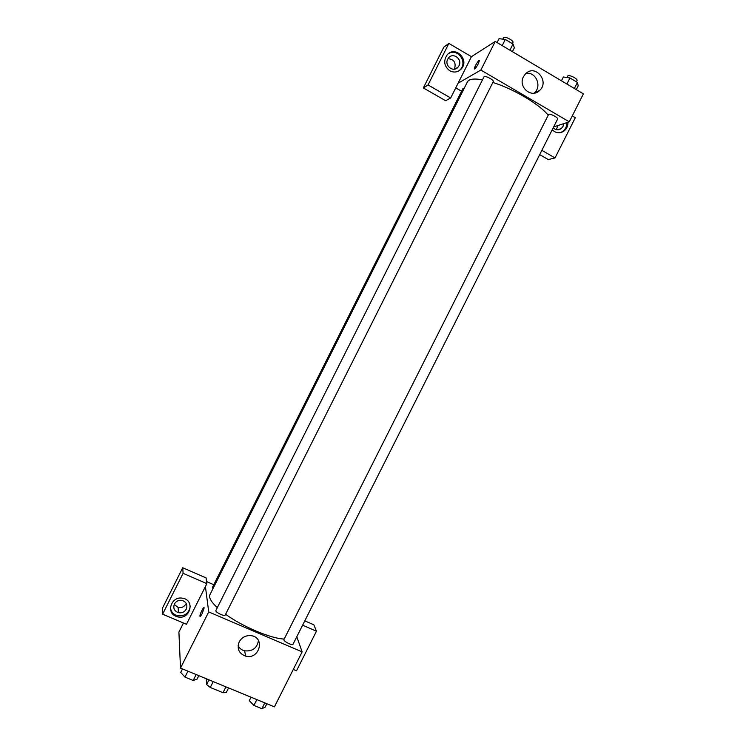 <?xml version="1.0" encoding="UTF-8"?>
<svg xmlns="http://www.w3.org/2000/svg" width="746" height="746" viewBox="0 0 746 746"><rect width="100%" height="100%" fill="white"/><g stroke="black" fill="none" stroke-linecap="round" stroke-linejoin="round"><path stroke-width="1.12" d="M225.945 686.852L223.007 692.698L210.269 687.467L206.633 684.539L206.269 678.729M223.007 692.698L226.234 692.596L228.584 687.933M213.216 681.602L210.269 687.467M208.992 679.858L206.633 684.539M296.805 636.73L302.139 651.883L274.425 706.854L180.495 668.099L178.909 632.076L183.469 623.003M202.194 613.566C200.861 616.093 200.105 616.951 199.928 616.14C199.742 614.107 204.143 605.556 204.124 607.962L202.194 613.566M186.481 624.271L206.875 583.652L183.096 573.329L162.609 614.182L186.481 624.271M302.139 651.883L208.712 611.925L180.495 668.099M208.712 611.925L205.42 586.552M203.994 607.626C202.194 609.342 200.842 612.186 199.928 616.14L200.059 616.476M176.037 616.336C165.649 612.494 171.496 595.942 182.453 598.199C195.75 599.915 189.988 620.635 177.296 616.765L176.037 616.336M170.452 607.701C170.862 611.216 172.718 613.734 176 615.263L177.25 615.692C184.868 616.532 189.204 613.277 190.267 605.938M174.415 604.027C176.075 601.192 178.546 599.961 181.838 600.334C186.295 601.78 187.787 604.698 186.295 609.09C184.504 612.093 181.875 613.287 178.406 612.68C174.275 611.077 172.941 608.186 174.415 604.027M186.202 603.355L185.95 603.934C184.178 606.89 181.586 608.065 178.173 607.468L174.228 604.409M171.151 611.506L171.841 611.795M162.609 614.182L162.6 607.878L182.733 567.743L183.096 573.329M206.875 583.652L206.101 577.908L182.733 567.743M239.196 641.886C241.909 637.252 245.928 635.182 251.253 635.676C265.529 637.457 259.421 659.958 245.704 656.163C238.916 653.58 236.743 648.824 239.196 641.886M238.095 645.775C239.485 648.377 241.657 650.064 244.604 650.829C252.456 651.566 257.072 648.125 258.461 640.525M300.265 655.594L297.71 660.658M293.29 669.442L296.498 670.794L316.463 631.2L302.615 625.195M316.463 631.2L313.833 624.794L304.797 620.858M206.605 581.6L213.785 584.724M464.282 88.168L463.005 88.401L212.414 587.466L212.992 588.594M215.892 610.498C214.839 612.009 224.611 616.83 225.189 615.096L493.283 81.622C494.365 80.055 484.583 75.038 483.967 76.847L215.892 610.498M283.928 639.574C282.902 641.028 292.441 645.952 293.001 644.264L557.598 119.09C558.577 117.784 550.455 113.448 548.655 114.315L283.928 639.574M482.494 79.794C474.018 78.321 469.001 79.011 467.444 81.864L209.943 594.674C208.638 597.518 211.099 601.854 217.319 607.664M225.6 614.284C242.842 626.808 270.947 638.613 284.189 639.052M492.854 82.461C513.407 88.783 539.843 104.505 548.068 115.098M461.569 91.236L455.759 87.879M553.653 126.913L569.291 121.831L480.862 70.059L458.091 83.226L450.687 97.968L428.045 84.951L448.868 43.427L471.425 56.668L458.091 83.226M454.258 69.173L454.64 68.52C456.132 62.477 453.913 59.204 447.992 58.71M556.302 129.692L557.989 125.505M450.687 97.968L445.623 100.71L423.355 87.944L443.814 47.147L448.868 43.427M541.848 150.347L555.033 157.919L548.301 159.569L539.694 154.636M458.986 65.76L457.997 67.205C453.381 72.856 444.112 65.657 447.731 59.186L448.635 57.834C453.223 52.024 462.641 59.251 458.986 65.76M458.725 70.963L460.282 69.592C467.994 61.918 457.326 47.557 448.402 53.684M449.782 70.777C444.122 66.31 443.217 61.032 447.087 54.952C455.088 44.947 470.055 60.025 461.168 69.042C457.802 72.315 454.006 72.894 449.782 70.777M563.734 123.64L563.006 126.438L561.272 128.582C558.4 130.485 555.723 130.224 553.215 127.79M560.722 132.555L563.034 131.24C565.636 129.058 566.876 126.205 566.755 122.661M567.93 122.279C568.051 125.832 566.811 128.694 564.2 130.876C561.085 133.114 557.831 133.357 554.455 131.585L552.217 129.767M555.033 157.919L575.315 117.691L572.285 115.91M428.045 84.951L423.355 87.944M569.291 121.831L583.4 93.856L495.232 41.459L471.425 56.668M523.487 76.661L525.604 73.761C535.283 63.615 550.007 81.603 539.47 90.592C531.46 98.761 517.752 86.89 523.487 76.661M495.232 41.459L480.862 70.059M533.977 93.175L534.434 92.774C542.305 86.228 535.693 71.215 525.883 73.49M478.214 63.904C476.107 67.755 474.82 69.369 474.353 68.735C474.214 66.926 479.492 58.486 479.389 60.687L478.214 63.904M479.296 60.417C477.244 62.086 475.594 64.865 474.353 68.735L474.447 69.014M576.304 89.632L578.215 85.837L577.423 82.433L569.944 77.976L563.37 76.987L561.449 80.81M577.423 82.433L574.364 88.485M569.944 77.976L566.885 84.046M566.997 77.528L567.725 76.073C568.433 74.096 578.178 78.834 576.994 80.587L576.378 81.808M512.409 51.66L514.358 47.8L513.024 44.033L505.312 39.435L499.037 38.68L497.088 42.559M513.024 44.033L509.928 50.187M505.312 39.435L502.217 45.609M502.907 39.146L503.625 37.72C504.361 35.668 514.143 40.694 512.94 42.503L512.362 43.641M477.449 52.817L476.787 53.246M266.872 703.73L265.138 707.18L261.874 708.7L253.901 705.427L249.295 700.662L251.038 697.202M264.811 702.881L261.874 708.7M256.838 699.599L253.901 705.427M198.8 675.652L197.037 679.149L193.186 680.473L184.961 677.098L180.709 672.426L182.472 668.92M196.151 674.561L193.186 680.473M187.936 671.167L184.961 677.098M177.296 616.765L177.25 615.692M178.173 607.468L178.406 612.68M245.704 656.163L244.604 650.829M455.181 68.986L457.997 67.205M461.168 69.042L460.282 69.592M557.271 129.841L561.272 128.582M564.2 130.876L563.034 131.24M539.47 90.592L534.434 92.774"/></g></svg>

